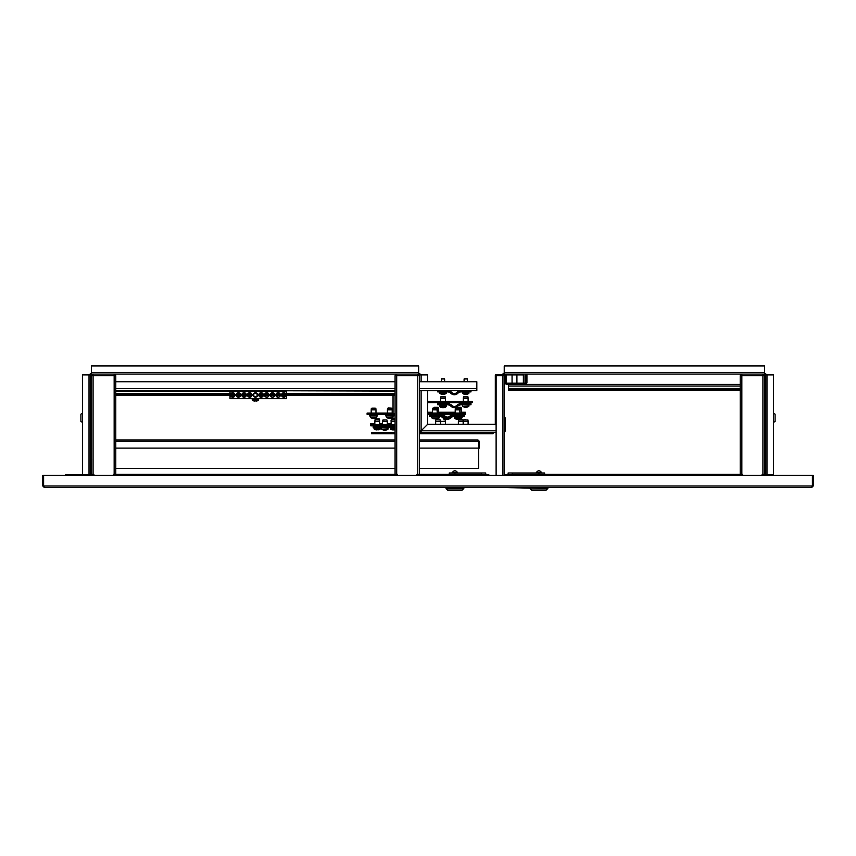 <?xml version="1.0" encoding="UTF-8"?>
<svg xmlns="http://www.w3.org/2000/svg" width="856" height="856" viewBox="0 0 856 856"><rect width="100%" height="100%" fill="white"/><g stroke="black" fill="none" stroke-linecap="round" stroke-linejoin="round"><path stroke-width="1.28" d="M81.727 487.61L138.084 487.61M42.8 485.983L44.426 487.61L43.613 485.983L42.8 485.983L42.8 475.444L43.613 475.444L43.613 485.983L812.387 485.983L811.574 487.61L813.2 485.983L813.2 475.444L43.613 475.444M90.811 474.631L84.156 474.631A1.626 1.626 0 0 0 82.754 475.444M84.156 474.631L82.54 474.631L82.54 374.885L90.65 374.885L90.65 475.444M773.246 475.444A1.626 1.626 0 0 0 771.845 474.631L765.35 474.631L765.35 475.444M811.574 487.61L44.426 487.61M813.2 485.983L812.387 485.983L812.387 475.444M512.541 475.444L512.541 474.385L740.215 474.385L740.215 375.698L741.842 375.698L741.842 374.072L504.227 374.072L504.227 365.961L764.547 365.961L764.547 374.072A0.813 0.813 0 0 1 765.35 374.885L773.46 374.885L773.46 474.631L771.845 474.631M762.108 475.444L762.108 474.385L765.189 474.385L765.189 475.444M90.811 475.444L90.811 474.385L91.453 474.385L91.453 375.698L93.079 375.698L93.079 374.072L91.453 374.072L91.453 365.961L418.67 365.961L418.67 374.072A0.813 0.813 0 0 1 419.483 374.885L427.593 374.885L427.593 381.776M493.131 432.462L493.131 433.682L419.408 433.682L419.408 440.005L478.033 440.005L478.707 441.386L478.707 468.382L419.408 468.382L419.408 474.385L481.318 474.385L481.318 475.444M395.076 474.385L395.076 375.698L396.703 375.698L396.703 474.385L114.158 474.385L114.158 375.698L115.785 375.698L114.158 374.072L114.158 375.698L93.079 375.698L93.079 474.385L93.893 474.385L93.893 475.444M489.418 475.444A1.626 1.626 0 0 0 488.006 474.631L481.521 474.631L481.521 475.444M512.541 474.631L505.853 474.631A1.626 1.626 0 0 0 504.452 475.444M512.337 474.631L512.337 475.444M496.116 475.444L496.116 375.698L504.227 375.698A0.813 0.813 0 0 1 505.04 374.885L522.556 374.885A0.813 0.813 0 0 1 523.369 375.698L523.369 382.429L523.936 382.429L523.936 375.698A1.38 1.38 0 0 0 522.556 374.318L505.04 374.318A1.38 1.38 0 0 0 503.66 375.698M504.227 375.698L504.227 475.444M504.227 432.269A1.787 1.787 0 0 0 505.2 430.675L505.2 425.978L505.2 430.675L505.2 425.978L504.227 425.978M504.227 417.867L505.2 417.867L505.2 425.978M774.273 487.61L547.861 487.61L547.861 488.412L505.243 487.61M488.615 487.61L463.845 487.61L463.845 488.412L446.008 488.412L446.008 487.61L352.586 487.61M271.898 487.61L218.772 487.61M82.54 474.631L65.505 474.631L65.505 475.444M764.547 373.259A1.626 1.626 0 0 1 766.163 374.885M502.611 374.885A1.626 1.626 0 0 1 504.227 373.259M427.593 390.7L427.593 424.341L421.109 430.836L427.604 424.351L495.303 424.351L495.314 374.885L503.414 374.885A0.813 0.813 0 0 1 504.227 374.072M496.116 432.462L421.109 432.462L421.109 430.836L421.109 432.462A1.626 1.626 0 0 1 419.483 430.836L419.483 390.7M421.109 431.649L421.109 430.836L421.109 431.649A0.813 0.813 0 0 1 420.296 430.836L419.483 430.836L420.296 430.836M418.67 373.259A1.626 1.626 0 0 1 420.296 374.885M765.35 474.631L765.35 374.885M764.547 374.072L762.921 374.072L762.921 375.698L764.547 375.698L762.921 374.072L741.842 374.072L740.215 375.698L741.842 374.885M503.414 374.885L503.414 375.698M419.483 381.776L419.483 374.885M89.837 374.885A1.626 1.626 0 0 1 91.453 373.259M418.67 374.072L417.781 374.072L417.781 375.698L419.408 375.698L417.781 374.072L93.079 374.072L91.453 375.698L93.079 374.885M90.65 374.885A0.813 0.813 0 0 1 91.453 374.072M495.303 424.351L496.116 425.165L495.314 424.341M82.54 422.318L80.913 421.601L80.913 414.122L82.54 413.405M90.886 422.725L91.132 412.999L90.65 422.49M773.46 413.405L775.087 414.122L775.087 421.601L773.46 422.318M765.114 422.725L764.868 412.999L765.35 422.49M762.921 474.385L762.921 375.698L741.842 375.698L741.842 474.385L742.644 474.385L742.644 475.444M764.547 474.385L764.547 375.698L762.921 374.885M741.842 474.385L740.215 474.385M740.215 375.698L740.215 382.183M416.968 475.444L416.968 474.385L417.781 474.385L417.781 375.698L396.703 375.698L396.703 374.072L395.076 375.698L396.703 374.885M396.703 474.385L397.505 474.385L397.505 475.444M421.109 432.462L419.408 432.462L419.483 414.283M419.408 382.183L419.408 474.385L417.781 474.385M395.076 375.698L395.076 382.183M419.408 375.698L417.781 374.885M113.356 475.444L113.356 474.385L114.158 474.385M115.785 474.385L115.785 375.698L114.158 374.885M93.079 474.385L91.453 474.385M91.453 375.698L91.453 382.183M115.785 382.183L115.785 375.698M541.388 472.351L541.399 472.351C539.762 470.233 538.114 470.233 536.477 472.351L541.26 472.351M538.349 472.598L536.263 472.598M547.861 488.412L546.235 490.039L531.64 490.039L530.014 488.412M508.122 474.631L508.122 473.004L544.619 473.004L544.619 474.385M542.297 473.004L535.578 473.004M452.599 472.351L457.243 472.351M447.624 490.039L446.008 488.412L447.624 490.039L462.219 490.039L463.845 488.412M481.682 474.631L481.682 473.004L449.25 473.004L449.25 474.385M451.561 473.004L458.281 473.004M457.596 472.598L454.333 472.598M481.682 473.004L485.737 473.004L485.737 474.631M508.56 384.408L508.56 389.277L740.215 389.277M505.04 374.885L505.04 382.386A2.022 2.022 0 0 0 507.062 384.408L740.215 384.408M740.215 390.09L508.56 390.09L508.56 389.277M512.059 390.09L516.917 390.09M115.785 440.005L395.076 440.005M419.408 441.386L478.707 441.386L478.033 440.005L479.414 441.386L478.033 440.573M395.076 468.382L115.785 468.382M115.785 448.116L395.076 448.116M419.408 448.116L478.707 448.116M91.453 440.594L91.453 441.386M91.218 441.386L91.453 448.116M479.414 441.386L479.414 448.116L478.846 448.116L478.846 441.386M419.408 381.776L476.824 381.776L476.824 390.7L419.408 390.7M395.076 390.7L115.785 390.7M115.785 381.776L395.076 381.776M91.453 389.48L91.453 395.162M395.076 395.162L286.567 395.162M286.075 395.162L281.549 395.162M280.404 395.162L275.867 395.162M274.723 395.162L270.196 395.162M269.051 395.162L264.515 395.162M263.37 395.162L258.844 395.162M257.699 395.162L257.057 395.162M253.804 395.162L253.162 395.162M252.017 395.162L247.491 395.162M246.346 395.162L241.809 395.162M240.664 395.162L236.138 395.162M234.993 395.162L230.457 395.162M230.039 395.162L115.785 395.162M395.076 394.349L286.567 394.349M285.99 394.349L281.635 394.349M280.308 394.349L275.964 394.349M274.637 394.349L270.282 394.349M268.955 394.349L264.611 394.349M263.284 394.349L258.929 394.349M257.603 394.349L257.057 394.349M253.804 394.349L253.258 394.349M251.931 394.349L247.577 394.349M246.25 394.349L241.906 394.349M240.579 394.349L236.224 394.349M234.897 394.349L230.553 394.349M230.039 394.349L115.785 394.349M395.076 413.812L393.043 413.812L393.043 395.162M447.485 404.813A4.869 4.869 0 0 1 450.919 406.236A4.869 4.869 0 0 0 457.789 406.236A4.869 4.869 0 0 1 461.224 404.813L470.982 404.813L470.982 403.593L461.224 403.593A6.078 6.078 0 0 0 456.933 405.37A3.649 3.649 0 0 1 451.775 405.37A6.078 6.078 0 0 0 447.485 403.593L437.726 403.593L437.726 404.813L447.485 404.813M462.871 415.149L453.113 415.149A6.078 6.078 0 0 0 448.822 416.925A3.649 3.649 0 0 1 443.675 416.925A6.078 6.078 0 0 0 439.374 415.149L429.626 415.149L429.626 416.369L439.374 416.369A4.869 4.869 0 0 1 442.809 417.792A4.869 4.869 0 0 0 449.678 417.792A4.869 4.869 0 0 1 453.113 416.369L462.871 416.369L462.871 415.149L464.166 415.149L464.166 414.283M395.076 424.822A0.813 0.813 0 0 1 394.99 424.822L378.373 424.822L378.373 426.042L373.933 425.796L373.933 426.673L380.535 426.673L380.77 426.042M394.99 426.042A2.022 2.022 0 0 0 395.076 426.031L378.373 426.042M427.593 414.283L464.091 414.283L464.091 413.063L427.593 413.063M427.593 402.727L472.202 402.727L472.202 401.507L427.593 401.507M443.686 396.628L441.14 396.628M440.615 398.243L440.754 396.842L445.259 396.842L445.398 398.243L440.615 398.243L440.615 401.507M466.21 396.628L467.579 396.628M463.321 398.243L463.46 396.842L467.965 396.842L468.104 398.243L463.321 398.243L463.321 401.507M436.624 408.184L432.879 408.184L438.197 408.184L438.582 413.063M438.54 409.799L432.505 409.799L432.505 413.063M458.463 408.184L459.469 408.184M455.21 409.799L455.349 408.398L461.149 408.398L461.288 409.799L455.21 409.799L455.21 413.063M386.719 419.943L382.611 420.157L382.461 424.822M386.869 419.943L387.254 421.559L382.461 421.559M443.344 407.477L443.729 407.67A5.254 5.243 -90 0 0 444.628 407.467L444.617 407.477A5.275 5.275 0 0 0 446.126 406.707L439.877 406.707A5.275 5.275 0 0 0 441.386 407.477A5.254 5.243 90 0 0 442.285 407.67L442.317 407.67A5.254 5.243 -90 0 1 441.418 407.467L441.386 407.477M439.759 406.472L446.244 406.472L446.244 405.22L439.759 405.22L439.877 406.707M443.001 407.477A5.211 4.654 -5.6 0 1 442.927 407.477A5.211 4.654 -5.6 0 1 442.659 407.477A5.211 4.654 5.6 0 0 443.087 407.477A5.211 4.654 5.6 0 0 443.494 407.467L443.451 407.467M467.28 407.06A5.254 4.366 -90 0 1 466.531 407.263L466.531 407.263A5.275 5.275 0 0 0 468.831 406.3L462.582 406.3A5.275 5.275 0 0 0 464.894 407.263L464.979 407.178M466.531 407.263L466.445 407.263A5.254 2.921 -90 0 0 466.948 407.06A5.211 3.873 48.1 0 1 466.253 407.06A5.254 2.921 90 0 1 465.75 407.263L466.06 407.263A5.254 4.366 90 0 0 466.445 407.178M465.75 407.263L465.354 407.263A5.254 4.366 -90 0 1 464.605 407.06A5.211 2.589 -59.1 0 1 464.369 407.071A5.211 2.589 -59.1 0 1 464.134 407.06A5.254 4.366 90 0 0 464.894 407.263L464.904 407.156M437.833 418.616A5.254 4.794 -90 0 1 437.202 418.787A5.275 5.275 0 0 0 439.321 417.856L431.766 417.856A5.275 5.275 0 0 0 434.078 418.819L434.131 418.616A5.211 3.552 -52.5 0 1 433.842 418.627A5.211 3.552 -52.5 0 1 433.532 418.616A5.254 3.413 90 0 0 434.12 418.819M435.661 418.691L435.715 418.819A5.254 4.002 -90 0 0 436.389 418.616A5.211 3.028 56.8 0 1 435.843 418.616A5.254 4.002 90 0 1 435.158 418.819L434.752 418.819A5.254 3.413 -90 0 1 434.163 418.616M435.693 418.68L435.704 418.819A5.254 4.794 -90 0 1 435.715 418.819A5.275 5.275 0 0 0 438.015 417.856L431.766 417.856M434.12 418.691A5.254 4.002 -90 0 0 434.634 418.819L434.752 418.819M460.71 418.263L454.472 418.263A5.275 5.275 0 0 0 455.97 419.033A5.254 5.222 90 0 0 456.858 419.226L456.944 419.226A5.254 5.222 -90 0 1 456.045 419.023L455.991 419.033M454.354 418.028L460.838 418.028L460.838 416.776L454.354 416.776L454.472 418.263M459.212 419.033L459.223 419.033A5.254 5.222 -90 0 1 458.345 419.226L458.088 419.226A5.254 0.556 -90 0 0 458.185 419.023A5.211 4.633 11.9 0 1 457.35 419.023A5.254 0.556 90 0 1 457.254 419.226L456.944 419.226M459.244 419.023L459.223 419.033A5.275 5.275 0 0 0 460.721 418.263L460.838 418.028M385.596 430.151A5.254 5.168 90 0 1 385.468 430.172L385.671 430.172A5.275 5.275 0 0 0 387.982 429.209L381.733 429.209A5.275 5.275 0 0 0 384.044 430.172A5.254 4.333 90 0 1 383.295 429.969M386.484 419.943L383.231 419.943M385.468 430.172L385.2 430.172A5.254 4.333 90 0 0 385.949 429.969A5.211 2.632 58.8 0 0 386.195 429.98A5.211 2.632 58.8 0 0 386.42 429.969A5.254 4.333 -90 0 1 385.671 430.172L385.671 430.065M384.119 430.087A5.254 4.333 -90 0 0 384.515 430.172L384.804 430.172A5.254 2.975 -90 0 1 384.291 429.969A5.211 3.841 -48.6 0 1 383.606 429.969A5.254 2.975 90 0 0 384.119 430.172L384.044 430.172M380.802 426.909L388.913 426.909L388.913 427.722L380.802 427.722L380.802 426.909M461.288 412.185L465.386 412.185L465.386 413.063L464.091 413.063M465.386 413.063L465.386 414.283L464.091 414.283M395.076 424.576L387.254 424.576M382.461 424.576L370.744 424.576L370.744 423.699L374.842 423.699M378.373 425.796L370.744 425.796L370.744 424.576M439.374 415.149L440.68 415.149A6.078 6.078 0 0 1 444.97 416.925A3.649 3.649 0 0 0 446.896 417.931M446.896 419.162A4.869 4.869 0 0 0 450.984 417.792A4.869 4.869 0 0 1 454.418 416.369M462.871 416.369L464.166 416.369L464.166 415.149M445.013 419.74L443.868 419.74M445.259 419.954L445.398 421.355L440.615 421.355L440.615 424.351M465.514 419.74L463.845 419.74M463.321 421.355L463.46 419.954L467.965 419.954L468.104 421.355L463.321 421.355L463.321 424.351M379.24 419.697L379.625 421.312L374.842 421.312L375.228 419.697L379.486 419.911L375.934 419.697M436.539 418.616A5.211 4.248 39.5 0 0 436.86 418.627A5.211 4.248 39.5 0 0 437.234 418.616A5.254 2.161 -90 0 1 436.86 418.819L436.999 418.819A5.254 4.794 -90 0 0 437.202 418.787M436.185 418.787A5.254 2.161 -90 0 0 436.282 418.819L436.656 418.819A5.254 4.794 90 0 0 436.86 418.787L436.86 418.627M436.41 418.659A5.254 2.161 90 0 1 436.1 418.819L435.725 418.819M462.144 416.369L462.026 417.856L460.838 417.856M459.811 418.809A5.254 4.836 -90 0 0 460.539 418.616A5.211 1.83 61.5 0 1 460.218 418.616A5.254 4.836 90 0 1 460.121 418.648M377.913 429.926L377.967 429.926A5.254 5.243 -90 0 0 378.834 429.733A5.254 5.243 90 0 1 377.913 429.926L377.528 429.733A5.211 4.654 -6.7 0 1 376.726 429.723L376.501 429.926A5.254 5.243 90 0 1 375.634 429.733L375.624 429.744A5.275 5.275 0 0 1 374.115 428.974L380.481 428.738L374.115 428.974M377.967 429.926A5.254 5.243 -90 0 0 378.834 429.733L378.844 429.744A5.275 5.275 0 0 0 380.364 428.974L380.481 427.476M378.855 419.697L375.613 419.697M376.512 429.926A5.254 5.243 90 0 1 375.602 429.723M391.588 419.697L395.076 419.697L391.203 419.911L391.064 424.576M395.076 421.312L391.064 421.312L391.064 420.446L391.064 421.312M394.102 429.926L394.199 429.926A5.254 5.222 -90 0 0 394.22 429.926A5.254 5.222 90 0 1 394.102 429.926L393.792 429.926A5.254 0.61 -90 0 1 393.781 429.926L393.343 429.926A5.254 3.274 -90 0 1 392.776 429.723A5.211 3.649 -51.4 0 1 392.444 429.744A5.211 3.649 -51.4 0 1 392.123 429.723A5.254 3.274 90 0 0 392.69 429.926A5.254 5.222 90 0 1 392.69 429.926L392.637 429.926A5.254 4.109 90 0 1 391.93 429.723M395.001 429.723A5.211 0.535 63.3 0 0 395.076 429.744A5.275 5.275 0 0 1 394.274 429.926L394.263 429.926A5.254 4.109 -90 0 0 394.969 429.723A5.211 2.91 57.5 0 1 394.455 429.723A5.254 4.109 90 0 1 393.739 429.926M395.076 419.376L391.834 419.697M395.076 428.974L390.325 428.974A5.275 5.275 0 0 0 392.637 429.926L392.647 429.926M392.69 429.819A5.254 4.109 -90 0 0 393.161 429.926L393.343 429.926M380.802 427.476L373.184 427.476L373.184 426.673L381.295 426.909M389.405 426.673L395.076 426.673M389.405 427.476L395.076 427.476M437.726 390.7L437.726 391.909L447.485 391.909A4.869 4.869 0 0 1 450.919 393.332A4.869 4.869 0 0 0 457.789 393.332A4.869 4.869 0 0 1 461.224 391.909L470.982 391.909L470.982 390.7M447.485 390.7A6.078 6.078 0 0 1 451.775 392.465A3.649 3.649 0 0 0 456.933 392.465A6.078 6.078 0 0 1 461.224 390.7M439.759 391.909L439.877 393.396A5.275 5.275 0 0 0 441.386 394.177L441.386 394.177M446.244 391.909L446.126 393.396L439.877 393.396M444.628 381.776L444.628 378.94L441.386 378.94L441.386 381.776M444.617 394.156L444.617 394.156A5.254 5.254 0 0 1 443.708 394.359L443.419 394.156A5.211 4.665 0 0 1 443.001 394.177A5.211 4.665 0 0 1 442.584 394.156L442.295 394.359A5.254 5.254 0 0 1 441.396 394.156M462.465 391.909L462.582 393.396A5.275 5.275 0 0 0 464.091 394.177L464.091 394.177M468.949 391.909L468.831 393.396L462.582 393.396M467.333 381.776L467.333 378.94L464.091 378.94L464.091 381.776M467.323 394.156L467.323 394.156A5.254 5.254 0 0 1 466.413 394.359L466.124 394.156A5.211 4.665 0 0 1 465.707 394.177A5.211 4.665 0 0 1 465.29 394.156L465.001 394.359A5.254 5.254 0 0 1 464.102 394.156M115.785 391.106L256.436 391.342M255.43 391.342L252.028 391.342L251.782 390.7M256.597 391.342L230.039 391.342L230.039 398.639L286.567 398.639L286.567 391.342L257.367 391.342M395.076 414.283L367.096 414.283L367.096 413.063L393.043 413.063M455.21 412.185L438.582 412.185M432.505 412.185L427.593 412.185M391.064 423.699L387.254 423.699M382.461 423.699L379.625 423.699M440.68 414.283A6.078 6.078 0 0 1 444.97 416.048A3.649 3.649 0 0 0 448.897 416.861M450.395 415.802A6.078 6.078 0 0 1 454.279 414.283M430.921 414.283L430.921 415.149M439.92 419.74L438.914 419.74M436.046 419.74L440.305 419.954L440.444 421.355L435.661 421.355L435.661 424.351M462.625 419.74L458.902 419.74M458.367 421.355L458.506 419.954L463.01 419.954L463.15 421.355L458.367 421.355L458.367 424.351M438.058 407.306L434.324 407.306M433.874 408.184L433.939 407.52L438.443 407.52L438.497 408.922M458.805 407.306L460.903 407.306L458.805 407.306M456.58 408.184L456.644 407.52L461.149 407.52L461.202 408.922M379.101 418.819L375.228 418.819L374.928 420.446M375.228 418.819L379.486 419.044L379.54 420.446M378.855 418.819L375.613 418.819M393.418 418.819L391.492 418.819M395.076 419.044L391.588 418.819M391.149 420.446L391.449 418.819M395.076 418.498L391.834 418.819M380.695 426.609L381.295 426.042M373.184 426.609L373.184 425.796L373.772 426.609M389.394 426.042L389.994 426.609M387.939 408.184L391.813 408.184L387.554 408.398L387.415 413.063L387.415 409.799L392.198 409.799L392.198 413.063M385.746 415.149L393.856 415.149L393.856 415.963L385.746 415.963L385.746 415.149L385.746 415.963M393.043 415.963L392.925 417.45L386.677 417.45A5.275 5.275 0 0 0 388.988 418.413A5.254 4.109 90 0 1 388.282 418.21M391.427 408.184L388.185 407.852M388.988 418.413L389.041 418.413A5.254 3.274 90 0 1 388.474 418.21A5.211 3.649 -51.4 0 0 388.795 418.22A5.211 3.649 -51.4 0 0 389.127 418.21A5.254 3.274 -90 0 0 389.694 418.413L390.09 418.413A5.254 4.109 90 0 0 390.807 418.21A5.211 2.91 57.5 0 0 391.32 418.21A5.254 4.109 -90 0 1 390.614 418.413L390.614 418.413A5.275 5.275 0 0 0 392.925 417.45M389.041 418.295A5.254 4.109 -90 0 0 389.512 418.413L389.694 418.413M371.194 409.799L371.333 408.398L375.838 408.398L375.977 409.799L371.194 409.799L371.194 413.063M369.535 415.149L377.635 415.149L377.635 415.963L369.535 415.963L369.535 415.149M376.833 415.963L376.715 417.45L370.455 417.45A5.275 5.275 0 0 0 372.767 418.413A5.254 4.109 90 0 1 372.071 418.21M375.206 408.184L371.964 408.184M372.767 418.413L372.82 418.413A5.254 3.274 90 0 1 372.253 418.21A5.211 3.649 -51.4 0 0 372.574 418.22A5.211 3.649 -51.4 0 0 372.906 418.21A5.254 3.274 -90 0 0 373.473 418.413L373.879 418.413A5.254 4.109 90 0 0 374.586 418.21A5.211 2.91 57.5 0 0 375.099 418.21A5.254 4.109 -90 0 1 374.393 418.413L374.393 418.413A5.275 5.275 0 0 0 376.715 417.45L370.455 417.45L370.338 415.963M372.831 418.295A5.254 4.109 -90 0 0 373.291 418.413L373.473 418.413M391.674 408.184L387.554 408.398L387.415 409.799M248.133 393.407L251.375 393.407L248.133 393.407M252.028 394.99A2.268 2.268 0 0 0 249.749 392.722A2.268 2.268 0 0 0 247.48 394.99A2.268 2.268 0 0 0 249.749 397.27A2.268 2.268 0 0 0 252.028 394.99M242.451 393.407L245.704 393.407L242.451 393.407M246.346 394.99A2.268 2.268 0 0 0 244.078 392.722A2.268 2.268 0 0 0 241.809 394.99A2.268 2.268 0 0 0 244.078 397.27A2.268 2.268 0 0 0 246.346 394.99M239.038 392.818L236.78 393.407L240.022 393.407M239.969 393.353L239.316 392.915M240.675 394.99A2.268 2.268 0 0 0 238.396 392.722A2.268 2.268 0 0 0 236.128 394.99A2.268 2.268 0 0 0 238.396 397.27A2.268 2.268 0 0 0 240.675 394.99M231.099 393.407L234.341 393.407L231.184 393.321M234.993 394.99A2.268 2.268 0 0 0 232.725 392.722A2.268 2.268 0 0 0 230.457 394.99A2.268 2.268 0 0 0 232.725 397.27A2.268 2.268 0 0 0 234.993 394.99M282.191 393.407L285.433 393.407L282.277 393.321M286.086 394.99A2.268 2.268 0 0 0 283.817 392.722A2.268 2.268 0 0 0 281.538 394.99A2.268 2.268 0 0 0 283.817 397.27A2.268 2.268 0 0 0 286.086 394.99M276.52 393.407L279.762 393.407L276.595 393.321M280.404 394.99A2.268 2.268 0 0 0 278.136 392.722A2.268 2.268 0 0 0 275.867 394.99A2.268 2.268 0 0 0 278.136 397.27A2.268 2.268 0 0 0 280.404 394.99M270.838 393.407L274.08 393.407L270.838 393.407M274.733 394.99A2.268 2.268 0 0 0 272.465 392.722A2.268 2.268 0 0 0 270.186 394.99A2.268 2.268 0 0 0 272.465 397.27A2.268 2.268 0 0 0 274.733 394.99M265.157 393.407L268.41 393.407L265.242 393.321M269.051 394.99A2.268 2.268 0 0 0 266.783 392.722A2.268 2.268 0 0 0 264.515 394.99A2.268 2.268 0 0 0 266.783 397.27A2.268 2.268 0 0 0 269.051 394.99M259.486 393.407L262.728 393.407L259.571 393.321M263.381 394.99A2.268 2.268 0 0 0 261.112 392.722A2.268 2.268 0 0 0 258.833 394.99A2.268 2.268 0 0 0 261.112 397.27A2.268 2.268 0 0 0 263.381 394.99M253.804 396.585L257.057 396.585L257.057 393.407L253.804 393.407L253.89 396.66M257.699 394.99A2.268 2.268 0 0 0 255.43 392.722A2.268 2.268 0 0 0 253.162 394.99A2.268 2.268 0 0 0 255.43 397.27A2.268 2.268 0 0 0 257.699 394.99M285.39 396.638L284.727 397.077M284.46 397.173L282.32 396.703M282.223 396.617L285.433 396.585M279.709 396.638L279.056 397.077M278.778 397.173L276.52 396.585L277.804 397.238M274.027 396.638L273.374 397.077M273.107 397.173L270.967 396.703M268.356 396.638L267.703 397.077M267.425 397.173L265.285 396.703M262.674 396.638L262.022 397.077M261.743 397.173L259.614 396.703M251.322 396.638L250.669 397.077M250.391 397.173L248.261 396.703M245.704 396.585L242.451 396.585L245.704 396.585M240.022 396.585L236.78 396.585L240.022 396.585M234.298 396.638L233.635 397.077M233.367 397.173L231.227 396.703M234.341 396.585L231.184 396.66M248.133 396.585L251.375 396.585M259.486 396.585L262.728 396.585M265.253 396.67L266.451 397.238M266.783 397.27L268.41 396.585M270.924 396.67L272.133 397.238M272.454 397.27L274.08 396.585M278.136 397.27L279.762 396.585M257.046 400.908L257.046 400.908A5.275 5.275 0 0 0 258.555 400.127L258.673 398.639L252.188 398.639L252.306 400.127A5.275 5.275 0 0 0 253.815 400.908L253.815 400.908M258.555 400.127L252.306 400.127M257.035 400.886A5.254 5.254 0 0 1 256.137 401.09L255.848 400.886A5.211 4.665 0 0 1 255.43 400.908A5.211 4.665 0 0 1 255.013 400.886L254.724 401.09A5.254 5.254 0 0 1 253.825 400.886M395.076 432.462L371.493 432.462L371.493 433.682L395.076 433.682M506.26 374.885L506.26 382.386A0.813 0.813 0 0 0 507.062 383.199L524.91 383.199A0.813 0.813 0 0 0 525.723 382.386L525.723 374.885L526.932 374.885L526.932 382.386A2.022 2.022 0 0 1 524.91 384.408M763.327 375.698L763.327 374.992M741.435 374.992L741.435 375.698M502.846 475.444L502.846 375.698M91.453 372.446L418.67 372.446M496.116 430.836L421.109 430.836L421.109 390.7M421.109 381.776L421.109 374.885M89.024 374.885L89.024 474.631M501.798 374.885L501.798 375.698M764.547 372.446L504.227 372.446M766.976 474.631L766.976 374.885M512.177 473.004L512.177 474.631M538.938 473.004L538.938 474.385M454.921 473.004L454.921 474.385M740.215 388.464L508.56 388.464M508.56 386.035L740.215 386.035M115.785 441.386L395.076 441.386M476.824 388.667L419.408 388.667M395.076 388.667L115.785 388.667M395.076 393.535L286.567 393.535M285.551 393.535L282.073 393.535M279.88 393.535L276.402 393.535M274.198 393.535L270.721 393.535M268.527 393.535L265.05 393.535M262.846 393.535L259.368 393.535M251.493 393.535L248.015 393.535M245.811 393.535L242.334 393.535M240.14 393.535L236.663 393.535M234.458 393.535L230.981 393.535M230.039 393.535L115.785 393.535M259.079 390.7L395.076 391.106M446.297 402.727L439.46 402.962L439.706 403.593M446.543 402.962L439.46 403.358M469.002 402.727L462.165 402.962L462.411 403.593M469.249 402.962L462.165 403.358M438.4 408.398L432.644 408.398L432.505 409.799M439.663 414.518L431.349 414.518L431.595 415.149M439.663 414.914L431.349 414.914M460.892 414.283L462.433 414.914L454.055 414.518L454.301 415.149M460.892 415.149L454.055 414.914M387.715 426.277L381.562 426.042L381.316 426.673L388.153 426.909L388.399 426.277L387.715 426.277M441.386 404.813L444.788 405.22M468.949 404.813L468.949 406.065L462.582 406.3M455.981 416.369L459.383 416.776M388.1 427.722L388.1 428.974L381.733 429.209M439.438 416.369L439.438 417.621L438.133 417.621L438.133 416.369M462.144 417.621L460.838 417.621M395.076 419.911L391.449 419.697M395.076 426.427L390.154 426.673L389.919 426.042M395.076 428.738L390.325 428.974L390.208 427.476M446.244 393.161L439.759 393.161M468.949 393.161L462.465 393.161M393.332 414.518L386.27 414.518L386.505 415.149L393.097 415.149L393.343 414.518M393.043 417.214L386.677 417.45L386.559 415.963L386.559 417.214M377.122 414.518L370.049 414.914L376.886 415.149L377.122 414.518M258.673 399.891L252.188 399.891M765.35 457.393L764.547 457.393M765.35 451.315L764.547 451.315M90.65 451.315L91.453 451.315M90.65 457.393L91.453 457.393M452.46 472.351C454.108 470.233 455.745 470.233 457.382 472.351C455.745 470.233 454.108 470.233 452.46 472.351L452.096 472.598M512.059 383.199L512.059 374.885M516.917 383.199L516.917 374.885M91.538 448.897L90.65 449.058M91.538 459.811L90.65 459.651M445.398 398.243L445.398 401.507M468.104 398.243L468.104 401.507M437.288 413.063L436.902 408.184M438.186 415.149L438.186 414.283M459.993 413.063L459.608 408.184M387.254 421.559L387.254 424.822M462.465 404.813L462.465 406.065M431.649 416.369L431.649 417.621M381.615 427.722L381.615 428.974M440.754 419.954L440.615 421.355M445.398 421.355L445.398 424.351M468.104 421.355L468.104 424.351M439.492 415.149L439.492 414.283M461.288 408.922L461.288 413.063M374.842 421.312L374.842 424.576M379.625 420.446L379.625 424.576M459.961 418.777A5.275 5.275 0 0 0 462.026 417.856M373.986 427.476L373.986 428.738M389.394 426.673L389.394 427.476M444.617 394.177A5.275 5.275 0 0 0 446.126 393.396M467.323 394.177A5.275 5.275 0 0 0 468.831 393.396M435.8 419.954L435.661 421.355M440.444 421.355L440.444 424.351M463.15 421.355L463.15 424.351M438.582 408.922L438.582 409.799M391.813 408.184L392.198 409.799M375.977 409.799L375.977 413.063"/></g></svg>
